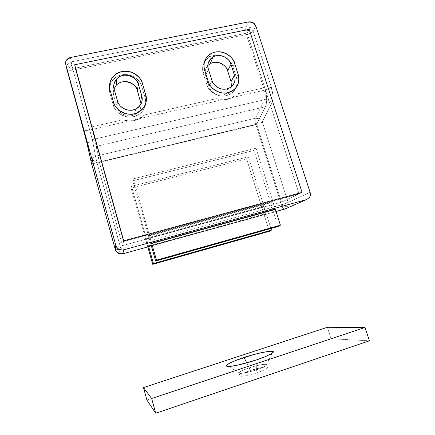 <?xml version="1.0" encoding="UTF-8"?>
<svg xmlns="http://www.w3.org/2000/svg" width="435" height="435" viewBox="0 0 435 435"><rect width="100%" height="100%" fill="white"/><g stroke="black" fill="none" stroke-linecap="round" stroke-linejoin="round"><path stroke-width="0.33" stroke-dasharray="2.17 1.63" d="M246.591 158.835L269.325 231.322L246.591 158.835L131.071 188.029L246.591 158.835L248.39 156.817L246.591 158.835M147.715 246.634L131.071 188.029L131.495 186.283L248.39 156.817L131.495 186.283L148.46 245.982L146.285 238.336L145.567 239.087L261.805 207.348L263.92 206.244L146.285 238.336L148.46 245.982L131.495 186.283L131.071 188.029L147.715 246.634L264.056 214.52L266.198 213.498L151.19 245.231L266.198 213.498L263.92 206.244L146.285 238.336L145.567 239.087L147.715 246.634L145.567 239.087L261.805 207.348L264.056 214.52L147.715 246.634M270.913 228.511L248.39 156.817L270.913 228.511M75.233 68.159L247.058 33.076L249.195 29.346L247.058 33.076L299.057 193.831L123.54 241.523L75.233 68.159L247.058 33.076L249.195 29.346L247.058 33.076L75.233 68.159L123.54 241.523L123.709 240.816L122.545 245.59L123.709 240.816L123.54 241.523L299.057 193.831L247.058 33.076L264.714 87.658L247.058 33.076L75.233 68.159L91.606 126.922L122.974 119.81C126.906 121.115 130.843 121.321 134.79 120.424C138.732 119.516 142.044 117.667 144.73 114.878L216.266 98.647C219.996 99.925 223.699 100.148 227.38 99.31C231.056 98.468 234.112 96.711 236.553 94.047L264.714 87.658L236.553 94.047C234.166 96.722 231.088 98.511 227.331 99.425C223.579 100.235 219.887 99.979 216.266 98.647L144.73 114.878C142.12 117.673 138.808 119.56 134.79 120.533C130.75 121.408 126.813 121.164 122.974 119.81L91.606 126.922L96.434 146.339L265.35 106.765C267.226 102.062 267.014 95.695 264.714 87.658L266.617 98.479C266.726 102.105 266.307 104.868 265.35 106.765L96.434 146.339L99.289 161.978L122.545 245.59L281.467 202.188L122.545 245.59L99.289 161.978L256.606 124.187L99.289 161.978L94.596 138.248L75.233 68.159L74.641 64.766L75.233 68.159M145.111 97.848L141.794 86.554C140.576 82.416 138.004 79.213 134.078 76.946C130.152 74.679 125.998 74.004 121.615 74.918C117.232 75.842 113.899 78.104 111.605 81.704C109.326 85.32 108.783 89.229 109.968 93.433L113.236 104.873C114.448 109.098 117.053 112.36 121.05 114.661C125.057 116.944 129.271 117.586 133.681 116.591C138.085 115.585 141.397 113.247 143.626 109.587C145.834 105.922 146.329 102.013 145.111 97.848L145.741 94.825L145.111 97.848C146.329 102.013 145.834 105.922 143.626 109.587C141.397 113.247 138.085 115.585 133.681 116.591C129.271 117.586 125.057 116.944 121.05 114.661C117.053 112.36 114.448 109.098 113.236 104.873L109.968 93.433L110.137 90.322L109.968 93.433C108.783 89.229 109.326 85.32 111.605 81.704C113.899 78.104 117.232 75.842 121.615 74.918C125.998 74.004 130.152 74.679 134.078 76.946C138.004 79.213 140.576 82.416 141.794 86.554L145.111 97.848L141.794 86.554C141.136 82.726 137.846 79.165 131.919 75.886C124.437 73.368 118.075 74.749 112.839 80.035C109.397 85.32 108.44 89.789 109.968 93.433L113.236 104.873C114.992 113.916 128.831 120.016 136.568 115.656C143.534 113.067 147.405 104.085 145.111 97.848L141.794 86.554C138.982 75.342 122.425 70.562 114.149 78.681C109.952 82.775 108.56 87.691 109.968 93.433L113.236 104.873C115.618 114.28 127.923 119.837 136.769 115.569C144.061 111.659 146.84 105.754 145.111 97.848M220.072 55.549C216.13 54.815 212.481 55.414 209.143 57.333C202.003 61.852 201.938 69.551 203.27 73.27L206.679 84.27C208.414 92.307 220.398 98.419 227.538 95.27C234.634 93.487 239.032 84.232 236.417 77.713L238.19 74.532L236.417 77.713L232.97 66.854C231.703 62.879 229.191 59.785 225.439 57.583C221.681 55.392 217.756 54.718 213.667 55.571C209.578 56.43 206.511 58.584 204.466 62.031C202.433 65.484 202.03 69.236 203.27 73.27L206.679 84.27C207.941 88.327 210.486 91.475 214.308 93.699C218.136 95.912 222.111 96.559 226.227 95.629C230.332 94.689 233.377 92.47 235.362 88.968C237.331 85.467 237.684 81.715 236.417 77.713L232.97 66.854L234.699 63.548L232.97 66.854C232.393 64.554 230.773 62.107 228.109 59.508M302.069 192.4L281.467 202.188L256.606 124.187L265.35 106.765L256.606 124.187L281.467 202.188L302.069 192.4M227.826 59.269C225.89 57.583 223.438 56.371 220.458 55.631M203.27 73.27L204.635 70.008L203.27 73.27L204.635 70.008L203.27 73.27L206.679 84.27L208.088 81.138L206.679 84.27C209.061 92.715 219.544 98.174 227.652 95.232C235.4 91.861 238.32 86.021 236.417 77.713L232.97 66.854L234.699 63.548L232.97 66.854C230.354 57.686 218.218 52.369 210.018 56.849C203.781 60.547 201.535 66.017 203.27 73.27C202.03 69.236 202.433 65.484 204.466 62.031C206.511 58.584 209.578 56.43 213.667 55.571C217.756 54.718 221.681 55.392 225.439 57.583C229.191 59.785 231.703 62.879 232.97 66.854L236.417 77.713L238.19 74.532L236.417 77.713C237.684 81.715 237.331 85.467 235.362 88.968C233.377 92.47 230.332 94.689 226.227 95.629C222.111 96.559 218.136 95.912 214.308 93.699C210.486 91.475 207.941 88.327 206.679 84.27L203.27 73.27M142.381 83.389L141.794 86.554L142.381 83.389M113.443 101.91L113.236 104.873L113.443 101.91M118.162 253.322L120.897 248.88L281.456 204.863L288.106 202.433L287.769 206.582C286.36 206.935 284.256 206.364 281.456 204.863L255.927 124.698L259.51 118.798L255.497 118.222L264.524 99.751C265.546 97.353 265.491 94.177 264.366 90.224L246.379 34.572L245.585 30.069L248.608 30.608L246.379 34.572L73.058 70.051L69.149 67.104L71.878 65.315L73.058 70.051C69.578 70.633 67.463 70.258 66.718 68.915L66.522 67.822L67.387 64.462L69.149 67.104L73.058 70.051L89.724 130.005L264.366 90.224L246.379 34.572C249.581 33.789 251.805 32.554 253.056 30.88L271.255 86.869L272.892 96.282C272.968 99.441 272.576 101.861 271.712 103.53L262.283 121.795L271.712 103.53C270.206 100.626 267.808 99.365 264.524 99.751L92.329 139.613L95.542 156.263L255.497 118.222L259.51 118.798L255.927 124.698C255.133 121.963 254.992 119.804 255.497 118.222L264.524 99.751C265.47 96.265 265.415 93.09 264.366 90.224L89.724 130.005L92.329 139.613L264.524 99.751C267.808 99.365 270.206 100.626 271.712 103.53C273.414 99.403 273.262 93.846 271.255 86.869C269.896 88.272 267.601 89.392 264.366 90.224C267.601 89.392 269.896 88.272 271.255 86.869L253.056 30.88L250.304 27.465L248.608 30.608L245.585 30.069L246.052 26.622L250.304 27.465L246.052 26.622L248.7 21.87L246.052 26.622L245.585 30.069L246.379 34.572L250.304 27.465L253.056 30.88C251.783 32.554 249.559 33.783 246.379 34.572L73.058 70.051L92.329 139.613L95.542 156.263L255.497 118.222C254.981 119.788 255.122 121.947 255.927 124.698L97.032 162.891C93.791 163.593 91.894 163.571 91.339 162.831L91.176 161.945L91.992 158.737C92.666 159.928 94.346 161.314 97.032 162.891L120.897 248.88L122.637 253.861M66.707 68.86L66.56 68.181M91.334 162.799L91.176 161.945M276.067 211.486L147.791 246.911L276.067 211.486M272.962 210.284L275.333 209.159L272.919 201.535L149.346 235.139L148.552 235.971L270.581 202.759L272.919 201.535L275.333 209.159L256.036 148.232L254.051 150.461L278.079 226.488L254.051 150.461L132.827 180.786L254.051 150.461L256.036 148.232L133.3 178.856L256.036 148.232L275.333 209.159L272.962 210.284L270.581 202.759L148.552 235.971L150.814 243.921L272.962 210.284L150.814 243.921L148.552 235.971L149.346 235.139L151.641 243.192L149.346 235.139L272.919 201.535L270.581 202.759L272.962 210.284M141.032 103.856C141.255 106.135 140.739 108.304 139.488 110.359C137.835 113.073 135.377 114.802 132.12 115.547C128.852 116.281 125.742 115.802 122.784 114.117C119.826 112.415 117.901 110.006 117.004 106.885L113.774 95.602C113.089 93.193 113.176 90.91 114.03 88.756L114.976 86.913M116.21 85.282C117.793 83.542 119.853 82.405 122.376 81.862M231.463 86.619L230.251 89.969C228.772 92.563 226.515 94.205 223.47 94.901C220.42 95.586 217.484 95.107 214.651 93.471C211.829 91.823 209.947 89.501 209.012 86.5L205.646 75.647C204.727 72.661 205.021 69.883 206.522 67.316L207.93 65.429M210.208 63.657L213.335 62.509M231.045 81.617L231.474 86.565M70.437 57.523L71.248 61.868L246.052 26.622L71.248 61.868L71.878 65.315L71.248 61.868L67.387 64.462L71.248 61.868L70.437 57.523M255.867 26.1L253.056 30.88L255.867 26.1M262.283 121.795L288.106 202.433L310.095 192.33L288.106 202.433L281.456 204.863C284.262 206.364 286.366 206.94 287.769 206.582L288.106 202.433L262.283 121.795C261.043 122.931 258.923 123.893 255.927 124.698C258.945 123.893 261.06 122.931 262.283 121.795L259.51 118.798L262.283 121.795M207.892 65.5C205.124 69.448 204.374 72.83 205.646 75.647L209.012 86.5L211.888 80.306L209.012 86.5C209.447 90.001 216.2 97.293 224.672 94.558C228.767 92.666 231.018 90.034 231.425 86.652M205.646 75.647L208.43 69.192L205.646 75.647M114.041 88.794C113.203 91.519 113.116 93.786 113.774 95.602L114.209 89.447L113.774 95.602L117.004 106.885L117.526 101.012L117.004 106.885C118.38 113.791 128.994 118.217 134.741 114.633C139.091 112.246 141.185 108.668 141.016 103.889M284.691 209.104C283.587 209.251 282.511 207.838 281.456 204.863C282.511 207.859 283.593 209.273 284.691 209.104M122.681 253.85L120.897 248.88L281.456 204.863L255.927 124.698L97.032 162.891L120.897 248.88L118.146 253.311M115.585 249.875L120.897 248.88C117.602 249.75 115.753 250.043 115.351 249.766M91.355 162.869C91.937 163.582 93.829 163.593 97.032 162.891L95.542 156.263L97.032 162.891C94.308 161.287 92.628 159.901 91.992 158.737L95.542 156.263L91.992 158.737L91.209 162.206M87.712 145.91L87.68 145.687C87.604 142.664 89.153 140.635 92.329 139.613C89.153 140.635 87.604 142.664 87.68 145.687L87.712 145.91M83.504 129.608C84.189 130.571 86.266 130.701 89.724 130.005C86.184 130.712 84.107 130.565 83.487 129.559M66.74 68.991C67.512 70.285 69.622 70.639 73.058 70.051L71.878 65.315L69.149 67.104L67.387 64.462L66.522 67.833M236.553 94.047C234.394 96.38 231.741 98.027 228.587 98.995C224.552 100.159 220.447 100.045 216.266 98.647L221.823 99.827L227.331 99.425L232.393 97.413L236.553 94.047M144.73 114.878L137.482 119.62C132.757 121.327 127.923 121.392 122.974 119.81L128.885 120.99L134.79 120.533L140.222 118.402L144.73 114.878M266.198 213.498L264.056 214.52L261.805 207.348L263.92 206.244L266.198 213.498M249.304 367.847L246.759 362.872L249.304 367.847C253.279 366.373 265.611 363.209 266.552 364.699C266.862 365.917 260.168 368.603 256.443 369.81C259.994 368.684 263.099 367.336 265.758 365.759C270.488 362.355 254.078 365.906 249.304 367.847L250.13 370.615L249.304 367.847C244.905 369.174 235.596 373.214 240.441 373.404C244.481 373.409 252.849 371.06 256.443 369.81L257.313 372.708C261.043 371.495 267.737 368.788 267.405 367.526C266.454 365.982 254.105 369.13 250.13 370.615L260.369 367.82C263.626 367.151 265.79 366.944 266.867 367.194C267.944 367.455 267.568 368.119 265.731 369.19C263.876 370.267 261.065 371.441 257.313 372.708L246.64 375.612C243.306 376.275 241.186 376.444 240.278 376.123C239.386 375.802 239.908 375.101 241.849 374.024L250.13 370.615C246.525 371.784 239.652 374.508 239.897 375.835C240.707 377.406 253.186 374.258 257.313 372.708L256.443 369.81C252.316 371.349 239.848 374.513 239.06 373.002C238.826 371.713 245.699 369.01 249.304 367.847M255.997 360.06L256.443 369.81L255.997 360.06M146.899 400.059L331.046 338.745L327.376 327.272L331.046 338.745L369.418 340.806L331.046 338.745L146.899 400.059M150.814 243.921L132.827 180.786L133.3 178.856L151.641 243.192L133.3 178.856L132.827 180.786L150.814 243.921M209.143 57.333L210.567 53.891L209.143 57.333M112.839 80.035L113.04 76.767L112.839 80.035M136.568 115.656L137.09 112.844L136.568 115.656M227.538 95.27L229.212 92.291L227.538 95.27M224.672 94.558L227.945 88.593M134.741 114.633L135.731 109.016M91.192 162.103L87.636 145.567M65.62 63.57L66.528 67.909M272.044 353.323L265.758 365.759M267.405 367.526L266.552 364.699M239.897 375.835L239.06 373.002M228.446 366.477L240.441 373.404"/><path stroke-width="0.65" d="M269.325 231.322L152.739 264.333L147.715 246.634L148.46 245.982L153.446 263.539L271.429 230.158L270.913 228.511L271.429 230.158L153.446 263.539L152.739 264.333L269.325 231.322L271.429 230.158L269.325 231.322M148.46 245.982L153.446 263.539L152.739 264.333L147.715 246.634L148.46 245.982L151.19 245.231L148.46 245.982M249.195 29.346L74.641 64.766L249.195 29.346L302.069 192.4L123.709 240.816L74.641 64.766L123.709 240.816L302.069 192.4L249.195 29.346L302.069 192.4L249.195 29.346L74.641 64.766L123.709 240.816L74.641 64.766L249.195 29.346M142.381 83.389C141.141 79.203 138.537 75.956 134.562 73.656C130.582 71.362 126.373 70.671 121.936 71.59C117.493 72.52 114.117 74.809 111.795 78.452C109.484 82.112 108.929 86.065 110.137 90.322L113.443 101.91C114.677 106.189 117.314 109.495 121.365 111.822C125.427 114.139 129.695 114.796 134.165 113.791C138.629 112.774 141.984 110.414 144.235 106.706C146.475 103.003 146.976 99.039 145.741 94.825L142.381 83.389L145.741 94.825C148.069 101.143 144.148 110.229 137.09 112.844C129.249 117.254 115.226 111.066 113.443 101.91L110.137 90.322C108.587 86.63 109.555 82.112 113.04 76.767C118.347 71.422 124.791 70.024 132.376 72.58C138.379 75.907 141.712 79.513 142.381 83.389C141.141 79.203 138.537 75.956 134.562 73.656C130.582 71.362 126.373 70.671 121.936 71.59C117.493 72.52 114.117 74.809 111.795 78.452C109.484 82.112 108.929 86.065 110.137 90.322L113.443 101.91L110.137 90.322C108.706 84.51 110.115 79.534 114.372 75.396C122.757 67.186 139.532 72.041 142.381 83.389M234.699 63.548C233.41 59.524 230.871 56.392 227.07 54.163C223.264 51.939 219.289 51.254 215.151 52.113C211.013 52.978 207.908 55.153 205.837 58.638C203.781 62.134 203.379 65.924 204.635 70.008L208.088 81.138C209.371 85.249 211.948 88.435 215.82 90.692C219.697 92.932 223.72 93.59 227.886 92.655C232.045 91.703 235.128 89.463 237.135 85.923C239.125 82.384 239.478 78.588 238.19 74.532L234.699 63.548L238.19 74.532C240.849 81.133 236.395 90.491 229.212 92.291C221.986 95.472 209.849 89.273 208.088 81.138L204.635 70.008C203.286 66.245 203.346 58.453 210.567 53.891C222.095 47.246 234.47 58.241 234.699 63.548L238.19 74.532C239.478 78.588 239.125 82.384 237.135 85.923C235.128 89.463 232.045 91.703 227.886 92.655C223.72 93.59 219.697 92.932 215.82 90.692C211.948 88.435 209.371 85.249 208.088 81.138L204.635 70.008C203.379 65.924 203.781 62.134 205.837 58.638C207.908 55.153 211.013 52.978 215.151 52.113C219.289 51.254 223.264 51.939 227.07 54.163C230.871 56.392 233.41 59.524 234.699 63.548L238.19 74.532C240.125 82.938 237.173 88.849 229.332 92.253C221.127 95.221 210.507 89.692 208.088 81.138L204.635 70.008C202.873 62.667 205.146 57.132 211.459 53.402C219.757 48.878 232.04 54.272 234.699 63.548M228.109 59.508L227.826 59.269M220.458 55.631L220.072 55.549M87.636 145.567L65.799 64.527C65.359 62.939 65.593 61.455 66.501 60.09L70.437 57.523L248.7 21.87L253.05 22.658L255.867 26.1L310.095 192.33C310.715 194.249 310.481 195.989 309.388 197.55L306.441 199.621L284.691 209.104L276.067 211.486L285.969 208.55M122.637 253.861L123.904 249.777C122.143 250.261 120.468 250.06 118.88 249.179C117.292 248.287 116.259 246.977 115.775 245.237L115.351 249.766L91.339 162.831L86.114 139.407L65.799 64.527L115.775 245.237L65.799 64.532M122.681 253.85L123.904 249.777C120.261 250.462 117.624 249.168 115.993 245.889L115.775 245.237L115.558 250.375L118.146 253.311L122.681 253.85L147.791 246.911L122.681 253.85L118.162 253.322M65.799 64.527L65.614 63.488C65.625 60.383 67.229 58.393 70.437 57.523L248.7 21.87C252.099 21.532 254.491 22.941 255.867 26.1L310.095 192.33C310.666 194.238 310.432 195.978 309.388 197.55L306.441 199.621L123.904 249.777L306.441 199.621L285.974 208.544M275.333 209.159L151.641 243.192L150.814 243.921L151.641 243.192L156.475 260.146L280.412 225.2L275.333 209.159L151.641 243.192L156.475 260.146L155.686 261.033L150.814 243.921L155.686 261.033L278.079 226.488L155.686 261.033L156.475 260.146L280.412 225.2L278.079 226.488L280.412 225.2L275.333 209.159M123.709 240.816L302.069 192.4L123.709 240.816M231.425 86.652L231.045 81.617L234.465 75.353L230.98 64.347C230.012 61.324 228.103 58.975 225.248 57.295C222.388 55.626 219.403 55.114 216.298 55.762C213.193 56.419 210.866 58.056 209.322 60.672C207.783 63.292 207.49 66.136 208.43 69.192L211.888 80.306C212.851 83.384 214.781 85.766 217.679 87.457C220.583 89.137 223.595 89.632 226.717 88.936C229.838 88.229 232.149 86.549 233.66 83.901C235.161 81.247 235.427 78.398 234.465 75.353C235.748 78.392 235.264 85.842 227.951 88.588C219.273 91.372 212.34 83.89 211.888 80.306L208.43 69.192C206.658 65.391 208.207 61.319 213.074 56.985C221.747 52.227 230.778 60.411 230.98 64.347L227.652 70.867L231.045 81.617L234.465 75.353L230.98 64.347L227.652 70.867C227.467 67.023 218.658 59.04 210.187 63.706L207.892 65.5M122.376 81.862C125.623 81.176 128.706 81.677 131.62 83.351C134.529 85.032 136.438 87.413 137.34 90.48L141.032 103.856M114.976 86.913L116.21 85.282M207.93 65.429L210.208 63.657M213.335 62.509C216.369 61.868 219.278 62.363 222.067 63.989C224.857 65.62 226.717 67.914 227.652 70.867L231.045 81.617M145.741 94.825C146.976 99.039 146.475 103.003 144.235 106.706C141.984 110.414 138.629 112.774 134.165 113.791C129.695 114.796 125.427 114.139 121.365 111.822C117.314 109.495 114.677 106.189 113.443 101.91C115.862 111.431 128.33 117.069 137.291 112.757C144.681 108.804 147.498 102.829 145.741 94.825M141.745 95.7L138.39 84.249C137.465 81.1 135.508 78.664 132.523 76.935C129.527 75.211 126.367 74.695 123.034 75.391C119.707 76.098 117.173 77.816 115.438 80.551C113.714 83.297 113.301 86.26 114.209 89.447L117.526 101.012C118.45 104.215 120.424 106.689 123.458 108.435C126.498 110.169 129.69 110.664 133.045 109.919C136.389 109.163 138.906 107.396 140.603 104.617C142.288 101.839 142.669 98.87 141.745 95.7C143.093 101.339 141.087 105.77 135.736 108.984C129.837 112.654 118.94 108.097 117.526 101.012L114.209 89.447C112.975 86.554 113.807 83.041 116.705 78.909C124.791 70.155 138.966 79.121 138.39 84.249L141.745 95.7L140.603 101.654L141.745 95.7M118.146 253.311L115.351 249.755L91.334 162.799L87.712 145.91L83.477 129.51L66.56 68.181M141.016 103.889L137.34 90.48L138.39 84.249L137.34 90.48C137.9 85.472 124.089 76.745 116.205 85.309L114.041 88.794M115.558 250.37L115.585 249.875M115.351 249.755L91.209 162.206M246.759 362.872L244.013 357.499C251.968 354.373 279.765 347.995 272.044 353.318C267.541 355.857 262.191 358.103 255.997 360.06L237.488 365.166L230.588 366.335L226.804 366.313L226.613 365.139L229.87 363.046L235.987 360.37L252.827 354.824L261.239 352.714L268.08 351.464L272.332 351.279L273.245 352.23L270.537 354.221L264.491 356.977L255.997 360.06C249.75 362.203 235.117 366.335 228.446 366.477C220.572 366.33 236.689 359.701 244.013 357.499L246.759 362.872M143.479 387.574L146.899 400.059L143.479 387.574L151.657 398.498L365.025 327.452L327.376 327.272L143.479 387.574L151.657 398.498L155.714 413.25L151.657 398.498L365.025 327.452L369.418 340.806L365.025 327.452L327.376 327.272L143.479 387.574M369.418 340.806L155.714 413.25L146.899 400.059L155.714 413.25L369.418 340.806M210.187 63.706L213.074 56.985M116.205 85.309L116.705 78.909M115.536 250.326L115.982 245.878"/></g></svg>
